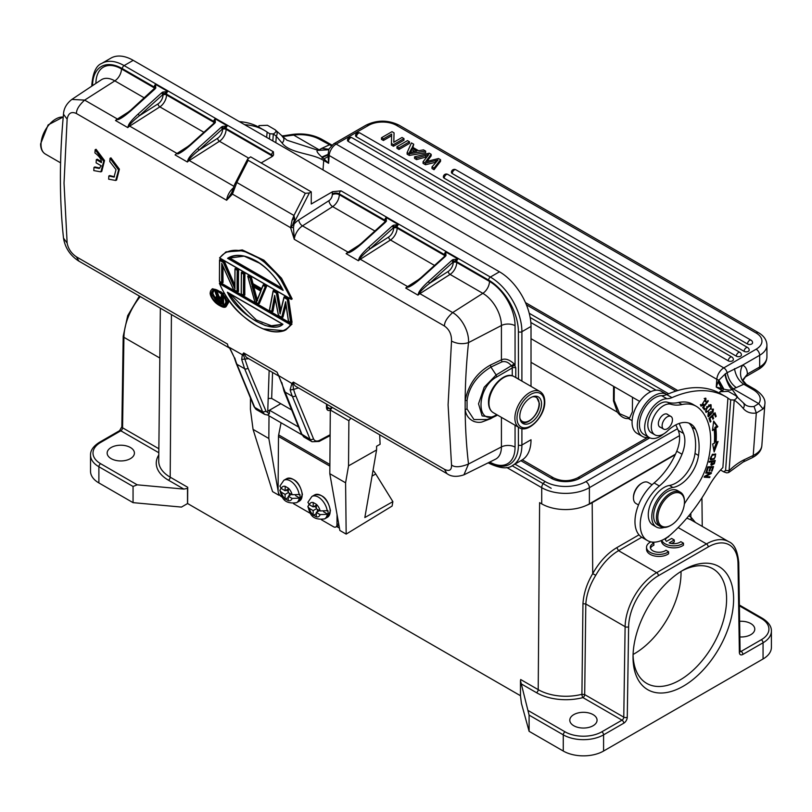 <?xml version="1.0" encoding="UTF-8"?>
<svg xmlns="http://www.w3.org/2000/svg" width="812" height="812" viewBox="0 0 812 812"><rect width="100%" height="100%" fill="white"/><g stroke="black" fill="none" stroke-linecap="round" stroke-linejoin="round"><path stroke-width="1.22" d="M531.018 338.685L639.673 401.412M656.106 390.217L530.155 317.502M512.118 465.733L551.186 488.286M539.625 502.658A37.179 21.467 180 0 1 539.615 502.648L541.716 503.866A33.708 19.458 0 0 0 589.39 503.866L675.472 454.162M320.121 514.605A7.927 4.618 60.4 0 1 316.274 516.818L316.315 512.402L320.121 514.605L327.916 514.29A12.89 7.501 60.4 0 0 328.068 512.545A12.89 7.501 60.4 0 0 327.947 510.636L320.141 510.941L316.335 508.748L316.375 504.333A7.927 4.618 60.4 0 1 320.141 510.941M317.35 509.327L317.34 511.824M323.602 511.793L327.916 514.29M314.183 506.363L316.345 507.612M316.365 508.759L313.158 510.586L309.352 508.383L307.9 506.556L309.007 504.485M316.274 516.818L313.127 514.991A7.927 4.618 60.4 0 1 309.352 508.383M316.304 513.651L313.138 515.447M313.158 510.586L313.127 514.991M319.522 510.586L316.315 512.402M316.365 505.115L313.188 506.921L309.382 504.729L307.951 502.344M309.382 504.729A7.927 4.618 60.4 0 1 313.219 502.516L316.375 504.333M313.219 502.516L313.188 506.921M593.064 725.745A13.631 7.866 0 0 0 597.064 720.183A13.631 7.866 0 0 0 588.649 712.906A13.631 7.866 0 0 0 573.79 714.621A13.631 7.866 0 0 0 569.801 720.183A13.631 7.866 0 0 0 578.215 727.45A13.631 7.866 0 0 0 593.064 725.745M613.567 386.35L613.466 400.925L617.374 412.171C621.028 416.891 624.682 419.002 628.346 418.505L629.554 418.007L632.386 411.857L632.497 397.271M614.268 386.745L614.166 400.529L619.607 413.684L629.462 417.977M739.874 636.953A13.631 7.866 0 0 0 750.785 634.69A13.631 7.866 0 0 0 754.774 629.117A13.631 7.866 0 0 0 739.63 621.302M668.733 536.174L668.733 536.691A8.658 4.994 0 0 0 665.373 539.706M671.615 543.522L674.275 541.99L674.275 539.96L671.625 538.437L666.54 541.371A8.658 4.994 180 0 1 665.19 538.701A8.658 4.994 180 0 1 665.201 538.579M661.415 540.508L661.415 540.731A12.393 7.156 0 0 0 669.697 547.481A12.393 7.156 0 0 0 683.471 545.207L683.471 543.177L680.832 541.655A8.658 4.994 180 0 1 669.179 542.903L674.275 539.96M661.75 540.366A12.393 7.156 0 0 0 671.088 545.684A12.393 7.156 0 0 0 683.471 543.177M650.828 541.868A12.393 7.156 0 0 0 646.535 547.278A12.393 7.156 0 0 0 654.817 554.028A12.393 7.156 0 0 0 668.591 551.754L665.952 550.231A8.658 4.994 180 0 1 656.279 552.018A8.658 4.994 180 0 1 650.31 547.268A8.658 4.994 180 0 1 653.853 543.238L651.752 542.03M646.535 547.278L646.535 549.298A12.393 7.156 0 0 0 654.817 556.047A12.393 7.156 0 0 0 668.591 553.774L668.591 551.754M653.853 543.238L653.853 545.268A8.658 4.994 0 0 0 650.493 548.283M691.337 520.116L690.86 517L695.437 522.461M686.8 518.168L690.728 519.741L728.77 541.706A44.609 25.751 -60 0 0 706.47 543.918L678.142 527.567M675.229 454.71L592.192 502.648A37.179 21.467 180 0 1 586.609 505.297M638.993 534.844L616.795 547.653C607.325 553.307 599.297 561.975 592.719 573.658C586.914 583.381 583.655 593.399 582.955 603.692L581.92 694.29L584.691 694.605A2.477 1.431 -60 0 1 582.935 697.599A2.477 0.832 75.5 0 1 581.92 694.29A39.169 22.614 0 0 1 565.862 696.27A39.169 22.614 0 0 1 538.214 689.642L539.615 502.648M582.955 603.692L585.807 603.976L584.691 694.605L623.768 717.158A2.477 1.401 0.9 0 0 627.27 717.199L628.62 626.712A2.477 1.401 -179.1 0 1 625.118 626.671L585.807 603.976C586.487 594.536 589.806 584.975 595.744 575.302C602.23 564.025 609.832 555.814 618.551 550.678L656.654 572.673L706.47 543.918A2.477 1.431 -120 0 1 708.226 546.953A42.133 24.33 -60 0 1 738.006 563.558L739.367 652.483A2.477 1.451 -0.9 0 0 740.087 651.427L739.874 651.518M529.099 715.118L520.472 680.608L520.472 695.823L521.426 703.365L529.099 731.307L529.099 715.118L563.274 734.85A2.477 1.431 -60 0 1 565.03 731.815L528.439 710.693M763.057 658.968L763.057 642.779A28.501 16.453 180 0 0 771.4 631.147L771.4 647.337A28.501 16.453 0 0 1 763.057 658.968L603.58 751.039A28.501 16.453 0 0 1 563.274 751.039L529.099 731.307M733.612 599.073A71.131 41.067 -60 0 1 683.318 686.181A71.131 41.067 -60 0 1 633.025 657.152A71.131 41.067 -60 0 1 683.318 570.034A71.131 41.067 -60 0 1 733.612 599.073M520.472 695.722L187.602 503.531L181.462 507.084L133.056 502.648L98.881 482.927A28.501 16.453 0 0 1 90.528 471.285L90.528 455.096A28.501 16.453 180 0 0 98.881 466.738L98.881 482.927M130.427 458.638A13.631 7.866 0 0 0 134.416 453.076A13.631 7.866 0 0 0 126.002 445.808A13.631 7.866 0 0 0 111.142 447.513A13.631 7.866 0 0 0 107.154 453.076A13.631 7.866 0 0 0 115.568 460.343A13.631 7.866 0 0 0 130.427 458.638M133.056 502.648L133.056 486.469L98.881 466.738A2.477 1.431 120 0 1 100.637 463.703A26.025 15.022 180 0 1 100.637 442.449A2.477 1.431 60 0 0 99.389 442.327C93.339 446.184 90.386 450.447 90.528 455.096M187.511 503.592L187.511 488.367A2.477 1.431 120 0 0 187.724 487.291L187.602 503.531M187.511 488.367L183.857 489.088L137.218 484.825L133.056 486.469M627.27 717.199A4.953 2.862 120 0 1 623.768 723.198A2.477 1.431 -120 0 0 622.012 720.163L582.935 697.599A41.645 24.045 0 0 1 565.862 699.711A41.645 24.045 0 0 1 536.458 692.666A2.477 1.431 120 0 0 538.214 689.642L520.685 679.532A2.477 1.431 -60 0 1 520.472 680.608M633.055 655.071A66.168 38.205 120 0 0 646.728 683.389A66.168 38.205 120 0 0 697.721 665.667A66.168 38.205 120 0 0 726.598 599.073A66.168 38.205 120 0 0 712.895 568.776A66.168 38.205 120 0 0 681.532 571.1M681.024 571.415A66.168 38.205 -60 0 1 681.035 572.764A66.168 38.205 -60 0 1 633.076 654.472M657.822 517.477A18.838 10.871 120 0 0 671.138 525.161A18.838 10.871 120 0 0 684.455 502.1A18.838 10.871 120 0 0 671.138 494.406A18.838 10.871 120 0 0 657.822 517.477M670.793 525.354A19.823 11.449 -60 0 1 670.438 525.567A19.823 11.449 -60 0 1 660.532 526.552A19.823 11.449 -60 0 1 656.421 517.477A19.823 11.449 -60 0 1 665.079 497.523A19.823 11.449 -60 0 1 680.354 492.214A19.823 11.449 -60 0 1 684.455 501.288A19.823 11.449 -60 0 1 684.455 501.694M680.354 492.214L677.553 490.59A19.823 11.449 120 0 0 657.72 502.039A19.823 11.449 120 0 0 657.72 524.928L660.532 526.552M652.077 484.754L648.118 482.47A12.139 7.014 120 0 0 642.048 483.079A12.139 7.014 120 0 0 633.462 497.949A12.139 7.014 120 0 0 635.979 503.511L638.506 504.962M633.462 497.949L633.462 497.137A11.155 6.435 -60 0 1 641.348 483.475L642.048 483.079M321.552 519.853L333.438 526.714A4.953 2.883 -119.6 0 0 335.914 526.968A4.953 2.883 -119.6 0 0 336.97 524.674L337.051 514.564M329.875 466.129L278.496 436.47L278.09 490.681A4.953 2.883 -119.6 0 0 281.561 496.771L282.596 497.37M278.496 436.47A7.44 4.293 -60 0 1 278.668 434.907L281.074 422.778M293.508 503.663L310.641 513.56M216.855 297.781L216.784 298.664L217.545 298.227L218.174 299.425L217.413 299.861L218.012 300.369L218.773 299.932L221.524 301.526M218.174 299.425L218.773 299.932M217.768 298.857L217.007 300.267L216.215 298.755L216.784 298.664L216.499 299.547M217.565 297.71L216.408 297.598L216.916 297.75L216.185 298.105L217.433 297.76M216.875 297.446L221.575 299.932A626.488 361.705 -60 0 0 221.717 303.17L221.706 302.511L221.717 303.17L217.007 300.267M217.697 300.856L218.012 300.369L221.706 302.511M215.606 297.994L217.048 300.552L222.336 303.759A626.488 361.705 120 0 1 222.011 296.258L222.559 295.933A626.093 361.482 120 0 0 222.914 304.053L222.336 303.759L223.686 303.607A625.007 360.853 -60 0 1 223.351 296.075M222.011 296.258L221.402 295.903A626.488 361.705 -60 0 0 221.544 299.547L221.534 298.897L221.544 299.547L217.778 297.375L218.225 296.979L221.534 298.897M222.447 294.969L221.402 295.903L221.392 295.253L222.559 295.923L223.33 295.487M218.986 296.532L217.291 291.995L216.52 292.432L218.225 296.979L218.986 296.532L221.371 297.913M217.778 297.375L216.073 292.827L216.52 292.432L215.15 291.65L215.921 291.203L217.291 291.995M216.073 292.827L215.332 292.401L217.18 297.222L215.576 297.71L215.637 297.172M215.576 297.71L215.606 298.268M216.195 297.08L216.307 296.542L215.708 297.395L216.307 296.542L217.18 297.222L217.068 296.654M99.835 168.043L94.882 166.957L93.969 167.414L99.165 168.48L101.195 165.77L96.11 162.826A626.296 361.594 -60 0 1 96.313 159.649L97.227 159.213L101.256 161.537M93.806 170.601A626.296 361.594 -60 0 1 93.969 167.414M101.754 171.423L104.535 160.543L96.07 149.276L95.166 149.712L103.733 161.375L100.861 171.86L93.806 170.591M96.313 159.649L101.409 162.593C101.703 159.68 99.531 156.452 94.913 152.9A626.296 361.594 -60 0 1 95.166 149.702M110.026 158.31L118.603 169.982L115.72 180.467L108.666 179.188A626.296 361.594 -60 0 1 108.828 176.011L114.015 177.087L116.014 169.667L109.782 161.507A626.296 361.594 -60 0 1 110.026 158.299L110.939 157.863L119.394 169.15L116.613 180.02M108.828 176.011L109.742 175.565L114.492 176.813M229.989 293.822L256.338 319.999L271.452 325.754L282.18 324.333M228.304 292.716C241.062 310.763 252.329 321.095 262.114 323.714C265.372 326.8 272.203 326.911 282.606 324.059L282.941 324.272C271.756 335.244 236.942 313.178 227.39 292.198L282.941 324.272M219.636 283.764C234.729 319.887 277.257 344.43 290.544 324.709L219.636 283.764L219.453 283.012L219.636 283.764M292.046 324.039L220.225 282.566L219.453 283.012L291.275 324.485L285.976 329.845L292.046 324.039L290.544 324.709M285.976 329.845L284.22 330.707L263.727 328.941M280.79 310.184L277.643 292.279L276.872 292.726L280.353 312.397L284.129 296.928L284.91 296.481L288.544 298.572L287.763 299.019L291.285 322.811L292.056 322.364L288.544 298.572M276.364 293.081L273.187 291.244L269.543 310.265L271.695 311.514L274.659 295.416L278.506 315.442L281.703 317.289L285.641 301.749L288.514 321.217L291.285 322.811L290.666 322.465L287.255 299.364L284.068 297.527L280.079 313.95L276.364 293.081L276.872 292.726L273.238 290.635L274.009 290.188L277.643 292.279M269.493 310.225L273.238 290.635M275.217 298.999L272.984 311.351L272.213 311.798A648.656 298.055 128.5 0 1 274.882 297.182M285.986 305.068L282.982 317.127L282.2 317.573A666.205 278.455 131 0 1 285.763 303.434M287.255 299.364L287.763 299.019L284.129 296.928L284.068 297.527L284.129 296.928M285.641 301.749L285.854 303.089L285.641 301.749M274.659 295.416L274.953 296.796L274.659 295.416M280.079 313.95L280.353 312.397L280.079 313.95M261.322 289.397L261.241 289.985L251.771 284.525L250.055 277.887L247.934 276.669L254.866 301.79L258.592 303.942L258.114 303.668L265.28 286.677L263.159 285.459L261.241 289.985L263.24 284.87L264.022 284.413L266.742 285.986L265.971 286.433L258.592 303.942L259.363 303.485L266.742 285.986M253.019 283.703L251.304 277.075L250.532 277.521L252.238 284.149L253.019 283.703L261.586 288.646M250.055 277.887L250.532 277.521L247.812 275.948L247.934 276.669L248.584 275.501L251.304 277.075M252.674 286.271L256.754 301.059L256.48 302.135L251.994 285.865L260.977 291.051L252.674 286.271M260.855 290.98L256.48 302.135L260.977 291.051M253.77 287.032L257.526 300.613M265.28 286.677L265.971 286.433L263.24 284.87L263.159 285.459L263.24 284.87M251.771 284.525L252.238 284.149L261.281 289.366M243.61 274.172L241.448 272.923A626.488 361.705 -60 0 0 241.286 286.636A626.488 361.705 -60 0 0 241.337 293.974L243.498 295.233A626.488 361.705 120 0 1 243.448 287.884A626.488 361.705 120 0 1 243.61 274.172L244.179 273.847A626.093 361.482 120 0 0 244.057 295.548L243.498 295.233L244.828 295.101A625.007 360.853 -60 0 1 244.788 287.448A625.007 360.853 -60 0 1 244.95 273.411L244.179 273.847L241.448 272.284L241.448 272.923L242.22 271.837L244.95 273.411M237.246 270.498L235.094 268.61L237.814 270.183L237.246 270.498A626.488 361.705 120 0 0 237.094 284.22A626.488 361.705 120 0 0 237.145 291.559L233.48 289.448L221.706 263.332M234.993 288.991L223.31 262.449L223.736 262.053L234.952 287.56L234.962 288.91L234.952 287.56M221.767 263.494L222.315 264.529L221.767 263.494A626.488 361.705 120 0 0 221.656 275.309A626.488 361.705 120 0 0 221.696 282.647L219.544 281.388A626.488 361.705 -60 0 1 219.494 274.06A626.488 361.705 -60 0 1 219.646 260.337L219.656 259.698L223.736 262.053L224.518 261.606L234.82 285.124M223.31 262.449L219.646 260.337L219.656 259.698L220.428 259.251L224.518 261.606M234.962 288.91A626.488 361.705 -60 0 1 234.932 282.972A626.488 361.705 -60 0 1 235.084 269.249L235.866 268.163L238.586 269.736L237.814 270.183A626.093 361.482 120 0 0 237.703 291.873L238.474 291.427A625.007 360.853 -60 0 1 238.423 283.774A625.007 360.853 -60 0 1 238.586 269.736M223.046 266.59A625.007 360.853 -60 0 0 222.985 274.862A625.007 360.853 -60 0 0 223.036 282.515L222.265 282.962A626.093 361.482 120 0 1 222.305 264.905M224.457 293.893L212.683 288.727L211.912 289.163L221.128 291.884L227.776 302.927L226.162 306.53L228.548 302.48L227.675 298.948M210.247 292.665L210.135 292.99C210.156 295.609 211.932 298.826 215.454 302.643C221.067 307.017 224.63 308.316 226.172 306.53M259.87 263.352L244.128 256.135L227.573 258.307C234.698 253.77 243.833 254.45 254.958 260.327C265.483 265.402 278.232 279.714 283.124 290.381L282.789 289.539L228.487 258.186L229.258 257.739L281.845 288.108M229.258 257.739L230.131 257.252M227.573 258.307L283.124 290.381L282.789 289.539M219.768 257.983L290.686 298.928C277.927 261.789 234.932 236.972 219.768 257.983L291.417 299.364L278.993 276.324L261.596 259.515L242.95 250.675L226.122 251.852L219.585 257.891M291.417 299.364L292.178 298.917L281.52 278.242L263.9 260.175L242.321 249.934L225.33 252.288M294.634 217.971L292.087 220.275L290.605 227.685L293.467 227.451L294.045 224.071A17.346 10.018 -60 0 1 298.786 219.92L328.972 200.665A4.953 2.862 120 0 0 332.291 194.707A4.953 2.862 0 0 1 339.304 194.707L339.304 193.885A2.477 1.431 -60 0 1 341.05 190.85L332.595 191.693L311.26 204.005L311.26 191.865L309.342 192.972L305.302 193.286L293.944 215.464L294.705 219.108M231.958 192.353L232.445 194.109L236.82 182.477L293.944 215.464L292.097 220.275M264.55 414.293L262.702 412.009L244.625 368.729L241.682 359.422L242.362 354.671L243.701 352.905L246.239 357.25L278.81 376.057M267.564 414.983L269.381 413.765L269.503 410.233L298.583 427.031M229.969 348.358L234.12 357.158M229.167 347.282L243.61 355.473L247.985 368.09L266.062 411.359L269.381 413.765M280.79 403.696L267.747 411.217L268.193 398.418L271.665 398.428L272.558 372.444M445.22 255.232L445.727 251.913L457.988 258.998L453.208 261.982L429.548 283.347A1.492 0.589 -132.1 0 0 428.218 281.734C422.646 286.89 419.449 290.655 418.616 293.03L419.236 293.152L417.967 295.142L418.616 293.03M419.388 279.074L407.624 286.585A12.393 7.156 120 0 0 405.706 288.057L408.253 286.819L405.706 288.057L417.967 295.142A12.393 7.156 -60 0 1 419.885 293.66L450.071 274.415A9.917 5.725 120 0 0 456.709 262.489L456.709 261.677A2.477 1.431 180 0 0 453.888 261.403L452.954 259.627L451.868 260.368L428.218 281.734M521.903 381.112L521.903 331.692A44.609 25.751 -120 0 0 490.357 277.054A2.477 1.431 120 0 0 488.611 280.089L456.709 261.677A2.477 1.431 -60 0 1 457.988 258.998L452.954 259.627M352.286 250.39L348.673 252.41A2.477 1.35 57.5 0 1 348.043 252.177A12.393 7.156 120 0 0 346.115 253.659L348.673 252.41L346.115 253.659L358.386 260.743L359.036 258.632C359.868 256.257 363.065 252.491 368.628 247.335A1.492 0.589 -132.1 0 1 369.967 248.939L388.643 237.033A7.44 4.293 120 0 0 393.627 228.091L392.287 225.969L393.363 225.228L394.297 227.005A2.477 1.431 180 0 1 397.129 227.279A2.477 1.431 -60 0 1 398.408 224.589L394.297 227.005L369.967 248.939C365.278 252.654 361.847 255.932 359.655 258.754L358.386 260.743A12.393 7.156 -60 0 1 360.305 259.261L407.624 286.585A2.477 1.35 57.5 0 0 408.253 286.819L411.867 284.789M408.406 287.133C411.369 286.068 415.754 282.982 421.56 277.887A1.492 0.589 -132.1 0 0 420.849 277.785L444.499 256.419A1.492 0.589 47.9 0 1 445.209 256.521L445.981 255.597L444.925 256.227M385.629 220.834L386.136 217.514L398.408 224.589L393.363 225.228M348.825 252.735C351.779 251.679 356.163 248.594 361.969 243.488A1.492 0.589 -132.1 0 0 361.269 243.387M332.595 191.693A7.43 4.293 -60 0 0 332.291 193.885A4.953 2.862 180 0 1 339.304 193.885L384.868 220.194A2.477 1.431 120 0 1 386.136 217.514L386.4 221.199L384.868 222.518M359.036 258.632L359.655 258.754A2.477 1.35 57.5 0 0 360.305 259.261L390.491 240.007A9.917 5.725 120 0 0 397.129 228.091A2.477 1.431 -0 0 0 393.627 228.091M444.448 326.008C444.377 322.12 447.107 317.644 452.66 312.579L482.835 293.335A26.278 15.174 60 0 1 501.42 325.51A9.917 5.725 180 0 1 515.062 325.724A36.175 20.889 60 0 0 489.484 281.409A9.917 5.725 -60 0 1 482.835 293.335L450.071 274.415A2.477 1.35 -122.5 0 1 448.224 271.431L429.548 283.347C424.869 287.052 421.428 290.331 419.236 293.152A2.477 1.35 57.5 0 0 419.885 293.66L452.66 312.579C461.358 317.38 469.285 331.377 468.514 342.623C462.749 344.389 457.085 343.882 451.523 341.101C451.675 334.483 449.32 329.449 444.438 326.008L294.259 239.307L290.594 227.695M496.396 415.683L497.462 415.074L496.142 415.825L496.792 414.638C475.761 427.863 475.751 387.984 496.782 376.91L512.26 367.968A2.477 1.431 60 0 0 511.915 366.547L511.58 366.039C508.708 362.345 505.5 360.954 501.978 361.847L501.42 359.848L501.42 325.51L468.514 342.623A611.781 371.216 122.7 0 0 465.164 400.549C468.483 384.452 476.888 372.627 490.377 365.075L501.42 359.848C505.094 358.133 509.368 359.513 514.229 363.989L515.772 367.968L515.772 377.428A2.477 1.431 0 0 0 515.011 377.133M311.26 191.865L250.624 156.858L247.711 158.919L248.178 160.299L236.82 182.477L234.709 184.304L232.658 190.12L232.445 194.109L226.619 200.249L231.917 192.464M248.178 160.299L305.302 193.286M214.591 122.084L215.099 118.765L227.37 125.85L222.326 126.479L223.259 128.255A2.477 1.431 180 0 1 226.091 128.529A2.477 1.431 -60 0 1 227.37 125.85L223.259 128.255L198.93 150.2A1.492 0.589 -132.1 0 0 197.59 148.586C192.028 153.742 188.831 157.508 187.998 159.883L188.617 160.005L187.349 161.994L187.998 159.883M188.76 145.927L177.006 153.438A2.477 1.35 57.5 0 0 177.635 153.671L181.249 151.641M177.787 153.986C180.751 152.92 185.136 149.834 190.932 144.739A1.492 0.589 -132.1 0 0 190.231 144.637L213.881 123.272A1.492 0.589 47.9 0 1 214.591 123.373L215.363 122.45L214.307 123.079M129.179 111.528L117.415 119.029A12.393 7.156 120 0 0 115.497 120.511L118.055 119.262L115.497 120.511L127.768 127.596A12.393 7.156 -60 0 1 129.687 126.114A2.477 1.35 57.5 0 1 129.037 125.606C131.229 122.785 134.66 119.506 139.349 115.791L158.025 103.885A7.44 4.293 120 0 0 163.009 94.943L161.669 92.822L162.745 92.081L163.679 93.857A2.477 1.431 180 0 1 166.511 94.131A2.477 1.431 -60 0 1 167.79 91.441L163.679 93.857L139.349 115.791A1.492 0.589 -132.1 0 0 138.01 114.187C132.437 119.344 129.24 123.109 128.418 125.484L129.037 125.606L127.768 127.596L128.418 125.484M155.011 87.686L155.518 84.367L167.79 91.441L162.745 92.081M327.063 408.487L329.885 408.619L332.078 407.309M518.401 427.163L518.401 445.006A2.477 1.431 180 0 0 521.903 445.006L531.018 439.749A44.609 25.751 60 0 1 521.781 460.171L512.666 465.428A44.609 25.751 -120 0 0 521.903 445.006L521.903 428.594M92.558 85.625A42.133 24.33 -120 0 1 122.348 68.634A2.477 1.431 -60 0 1 124.104 65.599A44.609 25.751 -120 0 0 101.794 63.387L110.909 58.129A44.609 25.751 60 0 1 133.209 60.342L499.471 271.797A44.609 25.751 60 0 1 531.018 326.434L531.018 386.37M122.348 68.634L154.239 87.046A2.477 1.431 120 0 1 155.518 84.367L155.772 88.051L154.777 88.305A2.477 1.431 -0 0 0 154.239 87.869L121.475 68.939A9.917 5.725 120 0 1 114.827 80.865A26.278 15.174 60 0 0 101.216 79.86L71.842 99.429L84.651 100.109L114.827 80.865L144.323 97.887M229.735 348.226L78.906 261.149C70.289 255.648 65.153 247.964 63.498 238.099C59.367 199.336 59.367 158.035 63.488 114.218L67.122 119.171C68.299 113.122 71.405 111.244 76.429 113.538C76.358 109.65 79.099 105.174 84.651 100.109L117.415 119.029A2.477 1.35 57.5 0 0 118.055 119.262L121.658 117.243M118.207 119.587C121.161 118.532 125.545 115.446 131.351 110.341A1.492 0.589 -132.1 0 0 130.641 110.239L154.96 87.879A2.477 1.431 180 0 0 154.239 87.046L154.239 87.869A9.917 5.725 -60 0 1 154.178 88.985M155.772 88.051L154.239 89.371M217.606 138.284L198.93 150.2C194.241 153.915 190.81 157.183 188.617 160.005A2.477 1.35 57.5 0 0 189.267 160.512L219.453 141.268A9.917 5.725 120 0 0 226.091 129.341A2.477 1.431 -0 0 0 222.589 129.341A7.44 4.293 120 0 1 217.606 138.284A2.477 1.35 -122.5 0 0 219.453 141.268L248.553 158.066M261.139 162.928L271.959 156.686L273.573 154.99L273.411 151.803A2.477 1.431 120 0 0 271.655 154.838L271.655 155.65A9.917 5.725 -60 0 1 271.573 156.909M520.583 380.341L515.772 377.428A0.995 0.568 -60 0 0 515.782 377.57M496.142 415.835L493.087 417.277L482.125 415.927L478.532 403.797L484.185 387.243L496.132 374.961L490.925 367.075C477.04 375.601 469.082 386.725 467.062 400.448L467.052 408.984L473.954 419.55L487.109 419.52M468.514 464.038L463.926 474.837C456.862 477.172 451.198 476.766 446.925 473.619L295.862 386.4A12.393 7.156 -60 0 1 293.386 382.097L292.756 383.995L293.629 389.466A96.658 55.805 120 0 0 295.73 395.627L313.462 438.693A9.917 5.725 120 0 0 319.725 440.266L330.108 434.755M330.717 410.05C328.139 411.156 326.728 410.304 326.475 407.492L326.515 404.102M326.475 407.492L326.475 406.65M330.707 410.05L329.885 408.629L326.779 406.822M291.67 409.979L271.665 398.428M278.648 375.743L302.074 434.735L303.871 436.998M281.845 382.614L284.017 391.12A2.477 1.857 -22.1 0 0 284.677 391.861L292.34 396.286L310.082 439.353L301.445 433.994M278.719 375.885L277.034 372.15L243.701 352.905L243.61 355.473M241.682 359.422L248.675 358.66M301.76 434.724L267.97 415.216M293.629 389.466L290.188 389.963L293.558 389.334M298.44 387.892L293.589 389.466M67.132 119.171L64.026 183.086L67.132 243.042C68.228 248.797 71.334 253.395 76.429 256.846L227.492 344.055A12.393 7.156 120 0 0 229.725 348.206M247.711 158.919L234.719 184.283L232.658 190.12M309.342 192.972L294.248 222.447L294.614 220.58L293.436 224.224L290.605 227.685L232.445 194.109M292.777 224.721L294.563 219.605M294.705 219.453L294.614 220.58M293.274 224.356L294.665 220.194M294.248 222.447L293.436 224.224L294.248 222.447M359.797 244.676L348.043 252.177L302.48 225.878A12.393 7.156 -60 0 0 294.259 239.307L293.467 227.451M467.062 400.458L465.164 400.549L465.164 409.583C465.976 415.308 468.94 419.276 474.076 421.499C476.938 422.413 479.547 422.585 481.881 422.017L490.509 418.769L491.057 417.632M290.138 389.76L291.944 383.294L293.386 382.097L444.438 469.316C449.361 471.65 451.716 470.199 451.523 464.971L448.092 404.823L451.523 341.101M279.105 375.875L292.756 383.995M226.152 306.54L220.214 305.891M210.257 293.152C211.221 303.15 227.147 312.214 227.218 302.937C226.518 293.02 210.206 283.621 210.257 293.152L210.257 293.152M211.445 293.842C209.851 299.79 226.934 311.483 226.03 302.247C226.538 295 211.171 284.992 211.445 293.842L217.403 302.663L224.701 304.804L226.03 302.247M217.626 291.183L213.343 290.919M213.323 290.929L212.003 293.822L212.785 293.376L216.834 300.958L225.046 304.561M213.729 290.726L212.785 293.376M519.802 416.475A15.367 8.871 120 0 0 522.979 423.509A15.367 8.871 120 0 0 534.824 419.398A15.367 8.871 120 0 0 541.533 403.929A15.367 8.871 -60 0 0 538.346 396.895A15.367 8.871 -60 0 0 526.511 401.016A15.367 8.871 -60 0 0 519.802 416.475M666.906 394.52A24.289 14.027 120 0 0 666.642 394.358A24.289 14.027 120 0 0 648.971 399.808A24.289 14.027 120 0 0 637.471 422.646A24.289 14.027 120 0 0 642.353 436.43A24.289 14.027 120 0 0 648.94 437.363M642.353 436.43L637.095 433.395A24.289 14.027 -60 0 1 632.213 419.611A24.289 14.027 -60 0 1 643.713 396.774A24.289 14.027 -60 0 1 661.384 391.323L666.642 394.358M681.978 404.549L678.477 402.529A49.562 28.613 -60 0 1 667.565 402.255L671.067 404.274A49.562 28.613 120 0 0 681.978 404.549A49.562 28.613 -60 0 1 696.26 406.304A49.562 28.613 -60 0 1 698.929 408.223A76.632 44.244 -60 0 1 708.389 459.612A49.562 28.613 -60 0 1 692.91 491.585A74.349 42.924 120 0 0 684.374 503.927M678.477 402.529A49.562 28.613 -60 0 1 692.758 404.274L696.26 406.304M671.067 404.274A17.346 10.018 120 0 0 654.36 415.785A17.346 10.018 120 0 0 654.898 434.846A17.346 10.018 120 0 0 667.434 431.03A32.216 18.605 -60 0 1 690.728 423.955A32.216 18.605 -60 0 1 695.437 429.152A60.271 34.794 -60 0 1 698.523 455.451A27.263 15.743 -60 0 1 672.925 487.484A22.31 12.88 120 0 0 654.239 505.612A22.31 12.88 120 0 0 656.39 527.029L652.889 524.999A22.31 12.88 -60 0 1 650.737 503.582A22.31 12.88 -60 0 1 669.423 485.454A27.263 15.743 120 0 0 695.021 453.421A60.271 34.794 120 0 0 691.936 427.132A32.216 18.605 120 0 0 688.88 423.103M654.898 434.846L651.397 432.816A17.346 10.018 -60 0 1 650.859 413.755A17.346 10.018 -60 0 1 667.565 402.255M660.633 427.376A7.44 4.293 -60 0 1 659.892 427.092A7.44 4.293 -60 0 1 658.37 423.194A7.44 4.293 -60 0 1 661.79 416.008A7.44 4.293 -60 0 1 667.322 414.221A7.44 4.293 -60 0 1 667.941 414.719M656.39 527.029A22.31 12.88 120 0 0 664.074 527.475M662.359 427.427A7.308 4.222 120 0 0 663.637 429.112A7.308 4.222 120 0 0 669.971 426.33A7.308 4.222 120 0 0 672.214 418.139A7.308 4.222 120 0 0 670.945 416.444A7.308 4.222 120 0 0 664.602 419.225A7.308 4.222 120 0 0 662.359 427.427M244.666 124.683A128.875 74.41 -60 0 1 264.834 130.61L259.576 127.575A128.875 74.41 120 0 0 239.408 121.648M264.834 130.61A128.875 74.41 -60 0 1 267.158 132.062L266.64 137.37M720.548 470.016L723.665 471.813L725.583 470.503L730.709 399.89L727.907 398.215L722.873 467.55A54.526 31.475 120 0 0 708.622 486.743A114.005 65.823 -60 0 1 671.169 534.164A34.693 20.036 -60 0 1 647.418 540.548A34.693 20.036 -60 0 1 641.196 516.229A34.693 20.036 -60 0 1 659.364 485.982A50.709 29.273 120 0 0 682.009 454.243A27.263 15.743 120 0 0 684.79 442.895A27.263 15.743 120 0 0 683.491 433.446L679.167 423.448M663.566 433.984A21.812 12.596 -60 0 1 658.765 437.15A21.812 12.596 -60 0 1 649.204 437.516A21.812 12.596 -60 0 1 644.738 425.945A21.812 12.596 -60 0 1 666.906 398.722A24.786 14.311 120 0 0 671.981 397.636A128.875 74.41 -60 0 1 725.725 396.703A128.875 74.41 -60 0 1 728.049 398.154L727.907 398.215M705.709 473.091L710.043 473.386L704.471 476.36L704.156 477.202L709.658 477.588L709.962 476.796L705.638 476.502L711.2 473.528L711.515 472.685L706.014 472.3L705.709 473.091M716.103 442.398A86.001 49.654 120 0 0 715.89 428.097L717.849 426.686L713.667 421.073L712.469 430.543L714.144 429.345A83.514 48.223 -60 0 1 714.357 443.24L712.672 444.042L714.144 451.929L718.072 441.464L716.103 442.408L715.057 441.799A86.001 49.654 -60 0 0 714.834 427.488L715.89 428.097M715.494 416.972L716.204 416.302L715.027 412.74L709.018 418.424L710.236 422.108L710.936 421.438L709.942 418.403L711.982 416.465L712.885 419.195L713.596 418.535L712.692 415.805L714.53 414.059L715.494 416.972M708.328 401.037L707.952 400.56L702.624 407.543L704.42 409.766L705.049 408.943L703.639 407.188L708.328 401.037L707.82 400.742M714.306 463.774L715.23 460.485L709.323 461.358L709.099 462.18L711.505 461.825L711.322 465.337L714.286 463.774L713.251 463.165M705.922 401.788L705.902 398.286L701.111 406.152L703.913 404.823L703.659 404.173L701.578 405.239L705.364 399.139L705.344 401.615L705.922 401.788L705.405 401.493M714.255 459.095L715.717 454.111L712.144 454.761L710.673 459.765L714.255 459.095L713.596 458.719M711.139 408.548L711.068 404.762L707.353 406.771L706.095 408.659L706.135 412.455L711.139 408.548L710.632 408.253M712.906 413.227L713.393 409.116L709.008 415.917L707.851 415.236L709.018 415.896L709.018 412.202L708.084 413.562L708.389 416.769L711.495 413.765L711.413 412.374L712.855 409.969L712.906 413.227M712.073 471.082L713.535 466.585L707.8 466.849L706.298 471.488L706.968 471.457L708.206 467.641L710.165 467.55L709.049 470.99L709.718 470.96L710.835 467.519L712.591 467.438L711.393 471.112L712.073 471.082L711.515 470.767M675.838 424.879L678.233 430.411A27.263 15.743 -60 0 1 679.532 439.86A27.263 15.743 -60 0 1 676.751 451.208A50.709 29.273 -60 0 1 654.107 482.947A34.693 20.036 120 0 0 635.938 513.194A34.693 20.036 120 0 0 642.16 537.514L647.418 540.548M725.725 396.703L720.467 393.668A128.875 74.41 120 0 0 666.723 394.602A24.786 14.311 -60 0 1 661.648 395.688A21.812 12.596 120 0 0 639.48 422.91A21.812 12.596 120 0 0 643.946 434.481L649.204 437.516M666.723 394.602L671.981 397.636M705.912 472.574L710.043 473.386M710.267 472.594L711.2 473.528M704.958 476.106L705.638 476.502M708.714 476.705L709.658 477.588M708.612 476.979L704.349 476.685M717.849 426.686L716.803 426.077L714.834 427.488M716.519 442.205L713.718 449.655M712.662 429.051L714.144 429.345M713.586 421.753L716.803 426.077M714.377 413.349L715.149 415.693L716.204 416.302M713.971 413.734L714.53 414.059M712.124 415.48L712.692 415.805M711.83 415.764L712.54 417.926L713.596 418.535M711.424 416.14L711.982 416.465M709.373 418.078L709.942 418.403M709.079 418.363L709.891 420.829L710.936 421.438M703.121 406.893L703.639 407.188M702.979 407.076L705.049 408.943M711.972 464.596L710.957 464.88M709.312 461.378L711.505 461.825M714.327 461.389L713.657 463.764L711.901 464.555L712.205 461.723L714.327 461.409L713.271 460.8L711.028 461.551M712.205 461.723L711.15 461.114M703.365 404.508L703.913 404.823M701.669 405.279L700.644 405.675M705.293 398.124L705.486 399.23M705.364 399.139L704.197 398.479M700.391 404.528L701.578 405.239M715.098 453.908L715.352 454.964L714.255 454.334L715.382 454.984L713.545 454.882L712.489 454.263L714.327 454.375M711.87 459.145L710.236 459.359M715.331 454.953C715.676 457.714 714.245 459.024 711.048 458.892L710.287 458.455M710.135 458.384L711.048 458.892C710.236 457.308 711.089 455.968 713.616 454.852M710.459 404.62L710.723 405.767M706.805 411.654L705.699 411.999M707.678 407.35L710.571 405.655L709.343 404.975M705.455 410.872L707.546 411.582C705.658 411.664 705.729 410.222 707.739 407.269M707.678 407.34L706.623 406.731M709.729 405.604L708.673 404.995M709.658 405.635C711.789 406.538 711.089 408.527 707.546 411.582M712.794 409.015L713.017 410.121M710.368 411.765L711.413 412.374M710.449 413.166L711.495 413.765M708.896 415.856L707.952 416.282M708.287 412.09L709.343 412.699M712.266 466.646L712.094 467.154M710.835 467.519L709.779 466.91L712.591 467.438M710.165 467.55L707.749 467.001M708.206 467.641L707.648 467.316M706.41 471.133L706.968 471.457M709.718 470.96L709.16 470.645M348.368 141.491L728.293 360.843A2.974 1.715 -0 0 0 731.531 361.208A2.974 1.715 -0 0 0 733.368 359.625A2.974 2.974 0 0 0 731.886 357.047L351.951 137.705A2.974 2.974 0 0 0 347.495 140.273A2.974 1.715 -0 0 0 348.368 141.491A2.974 1.715 120 0 1 350.469 137.847A2.974 1.715 -60 0 1 351.951 137.705M381.488 137.746L392.003 131.676L394.064 132.863L393.769 142.242L402.031 137.472L403.96 138.578L403.96 140.202L393.444 146.272L391.384 145.084L391.668 134.092L383.416 138.862L381.488 137.746L381.488 139.37L383.416 140.476L383.416 138.862M391.617 135.746L383.416 140.476M394.064 132.863L393.82 142.212M409.492 143.389L398.976 149.469L396.966 148.302L396.966 146.688L407.482 140.618L409.492 141.775L409.492 143.389M440.551 161.324L434.055 169.718L432.004 168.531L432.004 166.917L434.055 168.104L440.551 159.71L440.551 161.324M432.014 166.917L438.064 159.974L425.478 163.151L425.478 164.765L436.105 162.156M425.478 164.765L423.052 163.364L423.052 161.75L428.736 154.595L416.566 158.005L416.566 159.619L426.645 156.828M416.566 159.619L414.546 158.452L414.546 156.838L429.223 153.163L431.162 154.29L431.162 155.904L427.112 161.324M736.352 356.184A2.974 1.715 -0 0 0 739.6 356.559A2.974 1.715 -0 0 0 741.427 354.976A2.974 2.974 0 0 0 739.945 352.398A2.974 1.715 -60 0 0 738.453 352.54A2.974 1.715 120 0 0 736.352 356.184L356.427 136.842A2.974 1.715 -0 0 1 355.554 135.624A2.974 2.974 0 0 1 360.02 133.046L739.945 352.398M744.107 351.352A2.974 1.715 -0 0 0 747.355 351.728A2.974 1.715 -0 0 0 749.192 350.145A2.974 2.974 0 0 0 747.7 347.566A2.974 1.715 -60 0 0 746.218 347.719A2.974 1.715 120 0 0 744.107 351.352L444.225 178.214A2.974 1.715 -0 0 1 443.352 177.006A2.974 2.974 0 0 1 447.818 174.428L747.7 347.566M747.497 344.004A2.974 1.715 -0 0 0 750.735 344.369A2.974 1.715 -0 0 0 752.572 342.786A2.974 2.974 0 0 0 751.08 340.208A2.974 1.715 -60 0 0 749.598 340.36A2.974 1.715 120 0 0 747.497 344.004L452.284 173.565A2.974 1.715 -0 0 1 451.411 172.347A2.974 2.974 0 0 1 455.877 169.779L751.08 340.208M413.724 144.221L412.313 147.084L418.657 150.748L423.509 149.865L425.64 151.103L425.64 152.717L409.299 155.427L407.127 154.168L407.127 152.554L411.44 142.902L413.724 144.221L412.932 147.439M425.64 151.103L409.299 153.803L407.127 152.554M409.299 155.427L409.299 153.803M409.38 152.565L416.942 151.062L411.785 148.088L409.39 152.575M414.78 151.438L411.785 149.702L411.785 148.088M410.507 152.24L411.785 149.702M393.444 146.272L393.444 144.658L403.96 138.578M393.444 144.658L391.384 143.46M398.976 149.469L398.976 147.845L409.492 141.775M398.976 147.845L396.966 146.688M431.162 154.29L425.6 161.74L438.5 158.523L440.551 159.71M434.055 169.718L434.055 168.104M435.465 160.715L435.465 162.329M425.478 163.151L423.052 161.75M416.566 158.005L414.546 156.838M327.977 154.94L329.033 148.921L333.681 143.846L366.039 125.16C377.042 119.821 388.034 119.821 399.037 125.16L758.631 332.768C763.97 335.914 766.731 340.045 766.924 345.161A24.786 14.311 180 0 1 759.667 355.28L742.615 365.116L727.156 372.698C728.455 379.305 731.51 384.279 736.301 387.618L732.048 389.242C731.439 390.41 728.719 390.389 723.898 389.171L721.482 388.349L718.123 381.802L718.62 380.483L723.36 388.989A4.953 3.075 -56.6 0 0 722.873 390.785M734.484 368.699C735.763 375.824 738.859 381.001 743.762 384.249L736.301 387.618M743.031 380.402L747.385 374.027A19.823 11.449 120 0 0 742.615 365.116A14.87 12.119 -66.5 0 0 746.198 384.32L743.762 384.249L752.947 389.547A24.786 13.002 -175.8 0 1 758.702 403.584M747.385 374.027L759.667 367.014A24.786 14.311 -0 0 0 766.924 356.894L766.924 345.161M743.102 379.478L747.476 374.048M258.957 127.474L258.967 125.616L267.432 125.281L275.187 129.798L286.92 140.212L318.294 150.362L327.916 149.773L328.728 149.256L321.826 148.322L330.514 144.333A4.953 2.862 -60 0 1 330.687 144.414A4.953 2.862 -60 0 1 330.799 144.485M331.306 145.713L319.755 139.441A24.786 13.002 -175.8 0 0 293.619 135.096L285.783 136.152A33.211 19.173 120 0 1 282.16 136.233M292.614 134.467L319.177 149.855L321.826 148.322M725.441 373.723L718.62 380.473M333.681 143.846A4.953 2.862 60 0 1 336.158 144.089L723.796 367.887A4.953 2.862 -120 0 1 727.146 372.698L725.461 373.733C725.755 378.747 728.313 383.792 733.134 388.857L758.692 403.605L754.033 406.487A33.211 19.173 -60 0 1 745.721 405.097L735.682 395.617C737.58 396.906 737.093 398.367 734.231 400.012L730.709 399.839M737.641 397.19L732.048 389.242C729.47 388.846 724.568 376.332 725.146 373.916M328.596 149.367L328.058 149.784M329.073 148.85L328.018 149.824L318.294 150.362C315.787 150.332 316.964 152.565 321.826 157.041L327.967 154.412A4.953 2.598 4.2 0 0 329.175 155.508A9.917 5.725 -60 0 1 336.158 144.089L368.516 125.403A19.823 11.449 180 0 1 396.56 125.403L756.155 333.022A19.823 11.449 180 0 1 756.155 349.201L723.796 367.887A9.917 5.725 120 0 0 716.813 379.305L716.245 387.091L718.143 381.752M328.028 156.584L324.029 158.878L328.606 163.293L327.967 154.94L322.323 157.457L321.826 157.041M721.533 388.359L716.245 387.091L721.157 389.922L721.056 391.232M281.947 142.8C289.153 153.103 310.549 153.184 321.877 159.467A34.693 18.209 -175.8 0 1 323.704 160.461L328.606 163.293L329.175 155.508L716.813 379.305A4.953 2.598 -175.8 0 0 718.782 380.046L723.898 389.171M719.848 393.617L719.838 391.78L719.726 393.252M269.442 138.984L269.828 133.747L267.016 132.123M719.848 393.566L719.858 391.709L728.323 391.374L735.682 395.617M274.801 129.524C276.699 130.813 276.212 132.275 273.339 133.919L269.828 133.747M258.967 125.616L258.835 127.159M258.957 127.525L258.947 125.687M272.812 140.933L273.339 133.919M269.817 133.797L273.319 133.98A130.356 75.262 -60 0 1 276.303 136.264L282.17 143.095C284.322 140.476 284.444 138.395 282.546 136.832M323.014 169.921L323.704 160.461A4.953 2.862 120 0 1 324.029 158.878L322.334 157.457A4.953 2.629 116.9 0 0 321.877 159.467M725.583 470.503L729.085 470.686A52.049 30.044 -60 0 1 744.35 459.683L753.221 455.451A29.739 15.611 4.2 0 0 761.859 445.463L764.853 404.224A29.739 15.611 -175.8 0 1 763.036 408.943L756.307 413.014A38.164 22.036 -60 0 1 743.183 408.385A130.356 75.262 120 0 0 734.21 400.072L734.231 400.012M729.085 470.686L734.21 400.072L730.709 399.89M726.791 472.858L728.577 472.574L729.095 470.767M373.023 470.402A14.129 8.232 60.4 0 1 375.753 473.985L392.876 501.643L392.115 506.049L346.166 534.103L339.863 530.459L329.814 473.7L330.301 410.019A23.792 13.733 -60 0 1 332.321 407.451M392.876 501.643L364.842 517.548L376.575 449.96L376.595 446.255L380.107 444.265L379.681 434.796M376.575 449.96L348.531 465.865L345.597 482.805L346.166 534.103M278.404 492.579L278.871 495.249L272.568 491.615L253.06 429.375L268.833 438.49L278.09 490.824M339.446 528.125L336.686 526.531M278.871 495.249L279.541 494.843M269.005 415.815L268.833 438.49M250.482 398.002L250.4 409.197L253.06 429.375M345.597 482.805L329.814 473.7M330.301 410.019L348.876 420.748L348.531 465.865M350.896 418.17A23.792 13.733 120 0 0 348.876 420.748M292.076 498.416A7.927 4.618 60.4 0 1 288.24 500.628L288.27 496.213L292.076 498.416L299.872 498.101A12.89 7.501 60.4 0 0 300.024 496.355A12.89 7.501 60.4 0 0 299.902 494.447L292.107 494.752L288.301 492.559L285.113 494.396L281.317 492.194L279.866 490.367L280.962 488.296M289.316 493.148L289.295 495.635M295.558 495.614L299.872 498.101M286.139 490.174L288.311 491.422M288.24 500.628L285.083 498.801A7.927 4.618 60.4 0 1 281.317 492.194M288.26 497.462L285.103 499.258M285.113 494.396L285.083 498.801M291.478 494.396L288.27 496.213M288.331 488.936L285.144 490.732L281.338 488.54L279.907 486.155M281.338 488.54A7.927 4.618 60.4 0 1 285.185 486.327L288.331 488.144A7.927 4.618 60.4 0 1 292.107 494.752M288.301 492.559L288.331 488.144M285.185 486.327L285.144 490.732M519.913 418.251A13.875 8.008 120 0 0 530.774 419.713A13.875 8.008 120 0 0 539.077 403.726A13.875 8.008 120 0 0 532.256 396.875M551.145 478.187A20.371 11.764 0 0 0 579.961 478.187A5.065 2.923 60 0 0 577.423 477.933C569.506 481.567 561.599 481.567 553.682 477.933A5.065 2.923 -60 0 0 551.145 478.187L520.857 460.698M649.833 437.841L579.961 478.187M650.767 391.719L530.835 322.486M529.221 313.27L668.652 393.779M679.512 435.648L589.39 487.677A33.708 19.458 180 0 1 541.716 487.677A4.953 2.862 -60 0 1 545.228 481.607A28.745 16.595 180 0 0 585.878 481.607L677.492 428.716M585.878 481.607A4.953 2.862 60 0 1 589.39 487.677L589.39 503.866M541.716 503.866L541.716 487.677L506.769 467.499M675.888 391.11L526.409 304.815M514.94 464.119L545.228 481.607M330.169 511.154A12.89 7.501 -119.6 0 0 324.556 498.274A12.89 7.501 -119.6 0 0 314.701 494.873C322.76 493.737 328.018 499.035 330.464 510.758L327.419 517.295A12.89 7.501 -119.6 0 0 330.169 511.347A12.89 7.501 -119.6 0 0 330.169 511.154M314.701 494.873L311.899 496.467A12.89 7.501 60.4 0 1 321.095 499.197A12.89 7.501 60.4 0 1 327.246 511.032M327.216 514.686A12.89 7.501 60.4 0 1 324.607 518.888L327.419 517.295M613.466 400.925L614.166 400.529M617.374 412.171L531.018 362.314M632.122 420.687L628.346 418.505M740.077 650.798L741.112 651.397A2.477 1.431 60 0 1 742.868 654.431L763.057 642.779A2.477 1.431 -120 0 0 761.301 639.744L741.112 651.397A2.477 1.431 120 0 1 740.097 651.61M739.367 652.483A4.953 2.862 120 0 0 742.868 654.431M728.77 541.706C734.261 543.888 737.58 550.82 738.737 562.503A2.477 1.451 179.1 0 1 738.006 563.558M690.829 513.296L690.86 516.99L688.749 515.853M592.192 502.648L592.719 573.658L595.744 575.302M616.795 547.653L618.551 550.678L641.764 537.27M623.768 723.198L603.58 734.85A2.477 1.431 60 0 0 601.824 731.815L622.012 720.163A2.477 1.431 120 0 0 623.768 717.158L625.118 626.671A44.609 25.751 -60 0 1 656.654 572.673A2.477 1.431 60 0 1 658.41 575.708L708.226 546.953M628.62 626.712A42.133 24.33 -60 0 1 658.41 575.708M563.274 751.039L563.274 734.85A28.501 16.453 180 0 0 603.58 734.85L603.58 751.039M601.824 731.815A26.025 15.022 180 0 1 565.03 731.815M739.397 605.853L761.301 618.5A26.025 15.022 180 0 1 761.301 639.744M761.301 618.5A2.477 1.431 -60 0 1 762.539 618.379L739.387 605.011M159.832 358.041L123.921 337.315L122.571 427.802L158.858 448.752M158.817 452.741L120.815 430.796A2.477 1.431 -120 0 0 119.577 430.675L121.841 426.787A2.477 1.401 0.9 0 0 122.571 427.802A2.477 1.431 -60 0 1 120.815 430.796L100.637 442.449M140.283 296.573A44.609 25.751 120 0 0 123.921 337.315A2.477 1.401 -179.1 0 1 123.201 336.3L121.841 426.787M100.637 463.703L137.218 484.825M183.857 489.088L168.449 480.196A41.645 24.045 0 0 1 158.797 454.923M160.36 308.174L158.726 461.054A39.169 22.614 0 0 0 170.195 477.172A2.477 1.431 -60 0 1 168.449 480.196M171.423 314.559L170.195 477.172L187.724 487.291M536.458 692.666L521.05 683.765M336.97 524.674L338.665 523.72M278.668 434.907L329.885 464.474M216.185 298.105L216.215 298.755M241.296 289.894A626.093 361.482 -60 0 1 241.438 272.903M219.504 277.308A626.093 361.482 -60 0 1 219.636 260.317M234.942 286.22A626.093 361.482 -60 0 1 235.074 269.239M227.218 302.937L228.548 302.48M266.062 411.359L262.702 411.999L254.704 407.38A2.477 1.847 157.6 0 1 254.044 406.66L236.312 363.583A2.477 1.847 -22.4 0 0 236.962 364.314A99.135 57.236 -60 0 1 234.81 357.99M254.044 406.66L256.683 409.766A12.393 7.156 -60 0 1 254.704 407.38L236.962 364.314L244.625 368.729A2.477 1.837 -22.7 0 0 247.985 368.09M268.193 398.418L269.148 370.485M448.224 271.431A7.44 4.293 120 0 0 453.208 262.489L451.868 260.368M421.56 277.887L445.209 256.521M444.448 256.917A1.492 0.589 47.9 0 1 444.499 256.419L445.159 255.425A2.477 1.431 180 0 0 444.448 254.592L444.448 255.415A9.917 5.725 -60 0 1 444.387 256.531M444.976 255.861A2.477 1.431 0 0 0 444.448 255.415L397.129 228.091L397.129 227.279L444.448 254.592A2.477 1.431 120 0 1 445.727 251.913L445.981 255.597M388.643 237.033A2.477 1.35 -122.5 0 0 390.491 240.007L434.522 265.433M392.287 225.969L368.628 247.335M386.4 221.199L385.395 221.453A2.477 1.431 -0 0 0 384.868 221.006L384.868 220.194A2.477 1.431 180 0 1 385.578 221.047M361.969 243.488L385.629 222.123M501.978 361.847L490.925 367.075L490.377 365.075M496.782 376.91L496.132 374.961L514.229 363.989M515.772 367.968A2.477 1.431 180 0 0 512.26 367.968L512.26 375.824M511.915 366.547L515.062 365.126L515.062 325.724M489.484 281.409L456.709 262.489A2.477 1.431 -0 0 0 453.208 262.489M272.517 156.32A4.953 2.862 -0 0 0 271.655 155.65L226.091 129.341L226.091 128.529L271.655 154.838A4.953 2.862 180 0 1 272.893 156.016M222.589 129.341L221.25 127.22L197.59 148.586M222.326 126.479L221.25 127.22M190.932 144.739L214.591 123.373M213.83 123.769A1.492 0.589 47.9 0 1 213.881 123.272L214.368 122.703A2.477 1.431 -0 0 0 213.83 122.267L166.511 94.943A2.477 1.431 -0 0 0 163.009 94.943M233.836 186.242L189.267 160.512A12.393 7.156 -60 0 0 187.349 161.994L175.077 154.909A12.393 7.156 120 0 1 177.006 153.438L129.687 126.114L159.862 106.869A9.917 5.725 120 0 0 166.511 94.943L166.511 94.131L213.83 121.445A2.477 1.431 120 0 1 215.099 118.765L215.363 122.45M213.759 123.383A9.917 5.725 -60 0 0 213.83 122.267L213.83 121.445A2.477 1.431 180 0 1 214.541 122.297M161.669 92.822L138.01 114.187M101.794 63.387C96.232 65.508 92.913 72.644 91.827 84.824A2.477 1.431 0 0 0 92.395 85.737M273.411 151.803L124.104 65.599L133.209 60.342M488.611 280.089A42.133 24.33 -120 0 1 518.401 331.692A2.477 1.431 0 0 0 521.903 331.692L531.018 326.434M499.471 271.797L490.357 277.054L341.05 190.85M488.997 462.434A42.133 24.33 -120 0 0 518.401 445.006M488.641 462.607A2.477 1.431 120 0 0 489.118 463.347C500.141 468.494 507.987 469.194 512.666 465.428M95.897 83.403A36.175 20.889 60 0 1 121.475 68.939M131.351 110.341L155.011 88.975M158.025 103.885A2.477 1.35 -122.5 0 0 159.862 106.869L203.903 132.285M518.401 331.692L518.482 379.285M515.062 425.234L515.062 447.128A9.917 5.725 0 0 0 501.42 446.925A26.278 15.174 60 0 1 495.482 459.216L463.906 474.847M501.42 417.358L501.42 446.925L468.514 464.028C460.333 467.265 454.669 467.58 451.523 464.971M515.062 447.128A36.175 20.889 60 0 1 489.748 462.058M297.913 388.166A4.953 3.004 62.7 0 1 297.974 387.618M313.462 438.693A2.477 1.847 157.6 0 1 310.082 439.353A12.393 7.156 120 0 0 312.062 441.738L319.136 441.444A2.477 1.492 -118 0 0 319.725 440.266M290.188 389.963A99.135 57.236 120 0 0 292.34 396.286A2.477 1.847 -22.4 0 0 295.73 395.627M78.916 261.139L76.44 256.866M63.509 238.109L67.122 243.042M233.196 188.049A12.393 7.156 120 0 0 226.619 200.249L76.429 113.538M328.972 200.665A4.953 2.71 -122.5 0 0 332.656 206.624L302.48 225.878A4.953 2.71 57.5 0 1 298.786 219.92M374.941 231.034L332.656 206.624A9.917 5.725 120 0 0 339.304 194.707L384.868 221.006A9.917 5.725 -60 0 1 384.797 222.133M332.291 193.885L332.291 194.707M467.062 408.984L465.164 409.583A611.781 371.216 122.7 0 0 468.514 464.028M493.219 417.236L490.509 418.769M444.448 469.316L446.925 473.609M517 418.099A19.336 11.165 -60 0 1 530.662 394.419A19.336 11.165 -60 0 1 544.334 402.316A19.336 11.165 120 0 1 530.662 425.985A19.336 11.165 120 0 1 517 418.099M540.021 391.567A20.818 12.018 -60 0 0 523.984 397.149A20.818 12.018 -60 0 0 514.889 418.099A20.818 12.018 120 0 0 519.203 427.63C528.277 433.862 545.349 415.927 544.771 401.707C544.72 396.875 543.137 393.495 540.021 391.567L514.087 376.595C505.013 370.363 487.941 388.298 488.519 402.519C488.57 407.35 490.154 410.72 493.27 412.648A20.818 12.018 120 0 1 488.956 403.128A20.818 12.018 -60 0 1 498.04 382.168A20.818 12.018 -60 0 1 514.087 376.595M691.936 427.132L695.437 429.152M698.523 455.451L695.021 453.421M672.925 487.484L669.423 485.454M654.107 482.947L659.364 485.982M682.009 454.243L676.751 451.208M661.648 395.688L666.906 398.722M678.233 430.411L683.491 433.446M731.886 357.047A2.974 1.715 -60 0 0 730.394 357.199A2.974 1.715 120 0 0 728.293 360.843M425.701 155.468L425.701 157.092M356.427 136.842A2.974 1.715 120 0 1 358.528 133.198A2.974 1.715 -60 0 1 360.02 133.046M444.225 178.214A2.974 1.715 120 0 1 446.326 174.58A2.974 1.715 -60 0 1 447.818 174.428M452.284 173.565A2.974 1.715 120 0 1 454.385 169.921A2.974 1.715 -60 0 1 455.877 169.779M745.578 376.819L758.631 369.277A4.953 2.862 60 0 0 759.667 367.014L759.667 355.28A4.953 2.862 -120 0 0 756.155 349.201M743.031 380.503L746.36 384.411A4.953 2.862 120 0 0 746.198 384.32M758.631 332.768A4.953 2.862 120 0 0 756.155 333.022M399.037 125.16A4.953 2.862 120 0 0 396.56 125.403M366.039 125.16A4.953 2.862 60 0 1 368.516 125.403M746.36 384.411L755.13 389.466A4.953 2.862 120 0 0 752.947 389.547M332.017 145.033L331.519 144.84A14.87 12.119 113.5 0 1 330.514 144.333M292.604 134.406C303.465 133.056 313.239 134.701 321.928 139.359A4.953 2.862 120 0 0 319.755 139.441M283.865 135.797L285.753 136.132M722.639 390.826A34.693 18.209 4.2 0 0 721.157 389.922A4.953 2.862 -60 0 1 721.482 388.349M275.512 130.113C277.399 131.615 277.653 133.665 276.293 136.264L275.836 142.679M754.033 406.487L756.307 413.014L753.221 455.451A4.953 3.096 64.5 0 1 751.851 457.907C758.185 454.649 761.524 450.498 761.859 445.463M744.35 459.683A4.953 3.096 64.5 0 1 742.98 462.129L751.851 457.907M743.183 408.385A4.953 3.958 -39.7 0 0 743.498 403.188M763.026 408.964L758.692 403.605M372.038 476.096L375.753 473.985M302.135 494.965A12.89 7.501 -119.6 0 0 296.522 482.084A12.89 7.501 -119.6 0 0 286.656 478.684C294.726 477.547 299.983 482.846 302.419 494.569L299.374 501.105A12.89 7.501 -119.6 0 0 302.135 495.158A12.89 7.501 -119.6 0 0 302.135 494.965M286.656 478.684L283.855 480.278A12.89 7.501 60.4 0 1 293.051 483.008A12.89 7.501 60.4 0 1 299.202 494.843M299.171 498.497A12.89 7.501 60.4 0 1 296.573 502.699L299.374 501.105M63.234 116.979L48.131 124.916L40.6 143.907C40.651 148.738 42.234 152.118 45.35 154.047A20.818 12.018 120 0 1 41.036 144.516A20.818 12.018 -60 0 1 48.456 125.474A20.818 12.018 -60 0 1 63.224 117.06M521.131 421.864C527.282 426.371 539.828 413.623 539.371 403.32L536.153 396.205M577.423 477.933L647.377 437.556M522.329 459.836L553.682 477.933M677.787 390.531L525.466 302.592M307.849 506.556C309.717 511.052 309.92 520.827 324.607 518.888M311.899 496.467L307.89 502.323M738.737 562.503L740.087 651.427M701.933 497.868L702.238 526.389M771.4 631.147C771.583 626.529 768.629 622.276 762.539 618.379M139.39 296.065L127.697 315.665L123.201 336.3M119.577 430.675L99.389 442.327M684.455 502.1L684.455 501.288M671.138 525.161L670.438 525.567M338.939 525.252L335.914 526.968M217.078 297.659L217.697 297.831M217.646 297.811L221.463 300.014M221.595 302.866L221.453 299.953M221.28 295.598L221.422 299.232M218.032 301.384L222.549 303.992M217.068 300.673L218.012 301.374M215.495 298.197L217.048 300.643M215.484 298.146L215.464 297.517M215.16 292.147L217.027 297.04M101.053 171.768L101.794 171.403M115.923 180.365L116.654 180M227.776 292.553L282.677 324.242M284.22 330.707C276.07 333.377 266.651 331.55 255.953 325.236C242.829 316.487 230.517 308.357 219.453 283.5M288.483 321.329L290.909 322.729M285.621 302.379L288.422 321.247M278.486 315.553L281.896 317.522M274.679 296.045L278.425 315.472M269.462 310.346L271.898 311.757M273.106 290.869L269.401 310.235M283.997 297.141L280.13 313.016M252.278 286.169L260.855 291.122M256.562 301.394L260.794 290.98M254.856 301.912L258.297 303.901M247.772 276.385L254.795 301.841M263.118 285.032L261.2 289.559M241.276 294.076L243.712 295.487M241.337 272.588L241.215 293.974M233.491 289.579L237.358 291.812M233.43 289.519L221.991 264.184M219.484 281.49L221.92 282.901M219.534 260.002L219.423 281.388M234.972 268.924L234.841 288.24M229.461 257.587C244.209 249.873 269.97 264.996 282.88 290.077M226.122 251.852L219.555 257.881M219.616 258.043L291 299.252M264.702 414.394L268.366 415.196M229.522 347.871L234.11 357.138L236.312 363.583M411.796 284.829L420.849 277.785M352.215 250.431L361.259 243.387L385.406 221.443M181.177 151.682L190.221 144.637M91.827 84.824L91.827 86.113M488.205 462.82L489.118 463.347M121.597 117.283L130.641 110.239M493.188 417.246L496.284 415.774M493.087 417.287L486.895 419.601M326.8 404.264L327.449 408.883M312.062 441.738L304.023 437.1L301.414 433.994L284.017 391.12M278.638 375.743L281.135 381.711M256.683 409.766L264.722 414.404M319.136 441.444L330.108 435.628M71.832 99.44C66.533 103.611 63.762 108.544 63.488 114.218M232.597 190.394L231.45 193.246M214.094 290.463L213.323 290.909C212.176 288.29 224.721 292.949 225.909 302.084L224.751 304.784M224.721 304.804L225.513 304.348M519.203 427.63L493.27 412.648M663.637 429.112L659.273 426.594M670.945 416.444L666.591 413.937M711.901 464.555L710.845 463.957M711.799 409.37L712.855 409.969M707.962 415.318L709.018 415.917M331.519 144.84L321.928 139.359M758.631 369.277C763.97 366.141 766.731 362.01 766.924 356.894M283.814 135.746L292.594 134.396M281.805 135.868L283.855 135.736M728.74 472.503L742.98 462.129M724.071 471.985L726.801 472.878M755.13 389.466C762.448 394.449 765.686 399.372 764.853 404.224M279.815 490.367C281.673 494.863 281.876 504.648 296.573 502.699M283.855 480.278L279.846 486.144M45.35 154.047L60.585 162.847"/></g></svg>
